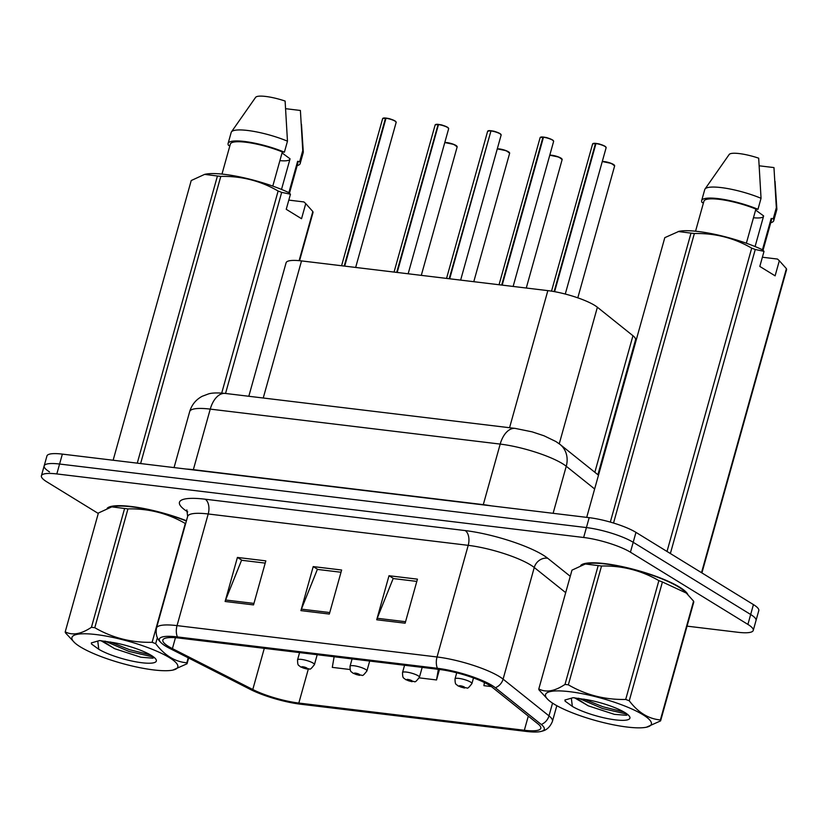 <?xml version="1.0" encoding="UTF-8"?>
<svg xmlns="http://www.w3.org/2000/svg" width="828" height="828" viewBox="0 0 828 828"><rect width="100%" height="100%" fill="white"/><g stroke="black" fill="none" stroke-linecap="round" stroke-linejoin="round"><path stroke-width="1.24" d="M248.814 396.27L286.095 262.766A35.066 7.348 15.6 0 1 301.516 260.913L547.846 290.628A35.066 7.348 15.6 0 1 597.381 307.24L632.954 335.723A35.066 7.348 15.6 0 1 635.552 339.822L597.888 474.713M687.923 594.639A56.118 11.758 -164.4 0 0 679.591 587.145A56.118 11.758 -164.4 0 0 623.184 566.818A56.118 11.758 -164.4 0 0 580.728 565.441A56.118 11.758 -164.4 0 1 623.184 566.818A56.118 11.758 -164.4 0 1 679.591 587.145A56.118 11.758 -164.4 0 1 687.923 594.639M168.55 646.471A37.405 7.845 15.6 0 1 162.837 640.065A37.405 7.845 15.6 0 1 179.293 638.088L439.295 669.448A37.405 7.845 15.6 0 1 492.132 687.178L538.024 723.92A37.405 7.845 15.6 0 1 540.798 728.288A37.405 7.845 15.6 0 1 524.341 730.265L298.825 703.055A37.405 7.845 15.6 0 1 252.788 689.507L172.41 648.614A37.405 7.845 15.6 0 1 168.55 646.471M165.61 646.119A41.038 8.601 -164.4 0 0 169.843 648.469L250.222 689.362A41.038 8.601 -164.4 0 0 300.73 704.224L526.246 731.424A41.038 8.601 -164.4 0 0 540.787 731.507A41.038 8.601 -164.4 0 0 541.253 724.469L495.351 687.737A41.038 8.601 -164.4 0 0 437.391 668.289L177.389 636.918A41.038 8.601 -164.4 0 0 161.181 642.828A41.038 8.601 -164.4 0 0 165.61 646.119M687.054 626.144L737.831 632.271A35.066 7.348 -164.4 0 0 753.252 630.418L756.016 620.503A35.066 7.348 -164.4 0 0 750.665 614.5L633.192 542.288A35.066 7.348 -164.4 0 0 586.421 527.571L59.595 464.032A35.066 7.348 -164.4 0 0 44.163 465.885A35.066 7.348 -164.4 0 0 49.514 471.888M405.14 623.194L417.436 579.155L389.005 575.729L376.709 619.768L405.14 623.194M416.815 581.401L393.165 578.544L377.216 618.278A9.356 5.403 96.9 0 0 376.709 619.768M393.693 578.606L389.005 575.729M253.534 604.906L265.829 560.866L237.408 557.441L225.112 601.48L253.534 604.906M265.208 563.112L241.559 560.256L225.609 600A9.356 5.403 96.9 0 0 225.112 601.48M242.087 560.318L237.408 557.441M329.337 614.055L341.633 570.016L313.212 566.59L300.916 610.619L329.337 614.055M341.012 572.251L317.362 569.405L301.413 609.139A9.356 5.403 96.9 0 0 300.916 610.619M317.89 569.467L313.212 566.59M186.445 520.729A56.118 11.758 -164.4 0 0 107.154 508.309A56.118 11.758 -164.4 0 1 186.445 520.729M753.252 630.418A35.066 7.348 -164.4 0 0 747.901 624.415L630.429 552.193A35.066 7.348 -164.4 0 0 583.647 537.486L56.821 473.937A35.066 7.348 -164.4 0 0 41.4 475.789A35.066 7.348 -164.4 0 0 46.751 481.792L98.273 513.463M334.119 656.77L332.297 667.378L350.068 669.521M484.442 682.551L483.904 685.667L491.314 686.557M419.216 677.863L436.532 679.954L439.451 669.469M436.532 679.954L438.343 669.335M62.359 454.117A35.066 7.348 -164.4 0 0 46.937 455.969L44.163 465.885A35.066 7.348 -164.4 0 1 59.595 464.032L586.421 527.571A35.066 7.348 -164.4 0 1 633.192 542.288L750.665 614.5A35.066 7.348 -164.4 0 1 756.016 620.503L758.79 610.598A35.066 7.348 -164.4 0 0 753.428 604.595L635.966 532.373A35.066 7.348 -164.4 0 0 589.184 517.666L62.359 454.117L56.821 473.937M385.651 118.031L385.496 118.187A7.017 1.47 -164.4 0 0 382.65 118.59L386.169 118.104A6.779 1.418 15.6 0 1 394.966 120.919M385.496 118.187L344.21 266.057M386.138 118.093C389.15 118.963 386.842 117.359 395.028 120.94L396.167 122.358A7.017 1.47 -164.4 0 0 395.091 121.157A7.017 1.47 -164.4 0 0 385.993 118.249L344.707 266.119M299.581 652.599L297.552 659.875A8.766 1.842 15.6 0 1 303.845 659.812A8.766 1.842 15.6 0 1 313.098 663.083A8.766 1.842 15.6 0 1 314.443 664.584C308.565 672.201 310.635 667.678 307.012 668.993A5.848 3.571 -83.9 0 1 306.091 668.682A2.919 0.611 -164.4 0 0 306.826 668.02A2.919 0.611 -164.4 0 0 302.924 666.788A2.919 0.611 -164.4 0 0 302.085 667.451A2.919 0.611 -164.4 0 0 305.884 668.662L303.327 667.42L306.091 668.682M305.884 668.662A5.848 3.167 97.6 0 0 306.639 668.952A5.848 3.167 97.6 0 0 306.815 668.962M435.549 124.593A6.779 1.418 15.6 0 1 438.105 124.366L438.654 124.438A6.779 1.418 15.6 0 1 447.462 127.243M437.981 124.521A7.017 1.47 -164.4 0 0 435.145 124.914L438.136 124.366L396.695 272.391M438.623 124.428C441.634 125.297 439.337 123.693 447.524 127.264L448.652 128.692A7.017 1.47 -164.4 0 0 447.586 127.491A7.017 1.47 -164.4 0 0 438.478 124.583L397.192 272.453M491.118 130.752C494.13 131.631 491.832 130.017 500.008 133.598L501.147 135.026A7.017 1.47 -164.4 0 0 500.081 133.826A7.017 1.47 -164.4 0 0 490.973 130.917L491.149 130.762A6.779 1.418 15.6 0 1 499.946 133.577M490.983 130.886L449.19 278.726M490.973 130.917L449.687 278.788M543.127 137.024L542.971 137.179A7.017 1.47 -164.4 0 0 540.135 137.583L543.644 137.096A6.779 1.418 15.6 0 1 552.442 139.911M542.971 137.179L501.685 285.06M543.613 137.086C546.625 137.965 544.317 136.351 552.504 139.932L553.642 141.35A7.017 1.47 -164.4 0 0 552.576 140.149A7.017 1.47 -164.4 0 0 543.468 137.241L502.182 285.111M595.622 143.358L595.467 143.513A7.017 1.47 -164.4 0 0 592.62 143.917L596.139 143.43A6.779 1.418 15.6 0 1 604.937 146.245M595.467 143.513L554.129 291.58M596.108 143.42C599.12 144.289 596.812 142.685 604.999 146.266L606.137 147.684A7.017 1.47 -164.4 0 0 605.061 146.484A7.017 1.47 -164.4 0 0 595.963 143.575L554.615 291.663M352.076 658.933L350.047 666.198A8.766 1.842 15.6 0 1 356.33 666.147A8.766 1.842 15.6 0 1 365.593 669.417A8.766 1.842 15.6 0 1 366.928 670.918C361.06 678.536 363.119 674.002 359.497 675.327A5.848 3.571 -83.9 0 1 358.586 675.017A2.919 0.611 -164.4 0 0 359.321 674.354A2.919 0.611 -164.4 0 0 355.419 673.123A2.919 0.611 -164.4 0 0 354.581 673.775A2.919 0.611 -164.4 0 0 358.379 674.996L355.823 673.754L358.586 675.017M358.379 674.996A5.848 3.167 97.6 0 0 359.135 675.275A5.848 3.167 97.6 0 0 359.3 675.296M404.561 665.267L402.532 672.533A8.766 1.842 15.6 0 1 408.825 672.481A8.766 1.842 15.6 0 1 418.088 675.751A8.766 1.842 15.6 0 1 419.423 677.252C413.555 684.86 415.615 680.337 411.992 681.651A5.848 3.571 -83.9 0 1 411.071 681.351A2.919 0.611 -164.4 0 0 411.816 680.678A2.919 0.611 -164.4 0 0 407.914 679.457A2.919 0.611 -164.4 0 0 407.076 680.109A2.919 0.611 -164.4 0 0 410.864 681.32L408.318 680.078L411.071 681.351M410.864 681.32A5.848 3.167 97.6 0 0 411.63 681.61A5.848 3.167 97.6 0 0 411.795 681.63M456.725 672.802L455.027 678.867A8.766 1.842 15.6 0 1 461.32 678.805A8.766 1.842 15.6 0 1 470.583 682.086A8.766 1.842 15.6 0 1 471.919 683.586C466.04 691.194 468.11 686.671 464.487 687.985A5.848 3.571 -83.9 0 1 463.566 687.685A2.919 0.611 -164.4 0 0 464.301 687.012A2.919 0.611 -164.4 0 0 460.409 685.791A2.919 0.611 -164.4 0 0 459.571 686.443A2.919 0.611 -164.4 0 0 463.359 687.654L460.813 686.412L463.566 687.685M463.359 687.654A5.848 3.167 97.6 0 0 464.125 687.944A5.848 3.167 97.6 0 0 464.291 687.954M153.635 669.924A54.948 11.52 -164.4 0 0 172.866 670.09A54.948 11.52 -164.4 0 0 159.763 652.536A54.948 11.52 -164.4 0 0 96.131 634.569A54.948 11.52 -164.4 0 0 74.592 642.652A54.948 11.52 -164.4 0 0 153.635 669.924M188.629 658.022L187.024 663.766L172.866 670.09M187.024 663.766A63.125 13.238 -164.4 0 0 186.828 662.814L188.215 657.815M157.361 637.653L155.674 643.666C164.596 655.403 174.977 661.779 186.828 662.814M155.674 643.666A63.125 13.238 -164.4 0 0 152.124 642.311L185.296 523.503C167.753 513.319 148.636 508.454 127.957 508.889A63.125 13.238 -164.4 0 0 126.26 508.682A63.125 13.238 -164.4 0 0 124.604 508.485L111.77 506.871L98.397 513.018L65.226 631.836A63.125 13.238 -164.4 0 0 65.422 632.789L74.592 642.652M127.957 508.889L94.785 627.707C112.329 637.881 131.445 642.756 152.124 642.311M94.785 627.707A63.125 13.238 -164.4 0 0 93.088 627.489A63.125 13.238 -164.4 0 0 91.432 627.303L124.604 508.485M186.372 520.988A54.948 11.52 -164.4 0 0 131.787 506.86A54.948 11.52 -164.4 0 0 112.556 506.705L111.77 506.871M100.902 640.665L114.885 648.769L140.832 657.225L152.797 658.167L154.225 657.463M103.769 641.71L114.274 648.51M141.981 662.762A32.665 6.852 -164.4 0 0 156.006 659.419A32.665 6.852 -164.4 0 0 113.726 642.642L99.536 640.561L91.401 642.901L91.453 643.956L98.78 649.287A32.665 6.852 -164.4 0 0 141.981 662.762M98.78 649.287L97.766 641.183M65.226 631.836C72.44 635.656 81.165 634.144 91.432 627.303M110.372 641.979L129.499 649.68L150.458 654.907M91.453 642.756L91.453 643.956M105.032 641.12L129.013 651.429L153.76 657.09M627.21 727.056A54.948 11.52 -164.4 0 0 646.44 727.212A54.948 11.52 -164.4 0 0 633.337 709.668A54.948 11.52 -164.4 0 0 569.705 691.69A54.948 11.52 -164.4 0 0 548.167 699.774A54.948 11.52 -164.4 0 0 627.21 727.056M660.599 720.888A63.125 13.238 -164.4 0 0 660.392 719.936L693.574 601.128A63.125 13.238 -164.4 0 1 693.771 602.08L660.599 720.888L646.44 727.212M693.574 601.128L686.34 593.086L662.421 581.98L629.249 700.788C638.171 712.525 648.552 718.911 660.392 719.936M629.249 700.788A63.125 13.238 -164.4 0 0 625.699 699.443L658.871 580.625C641.327 570.451 622.211 565.576 601.532 566.01A63.125 13.238 -164.4 0 0 599.834 565.803A63.125 13.238 -164.4 0 0 598.178 565.607L585.344 563.992L571.972 570.15L538.8 688.958A63.125 13.238 -164.4 0 0 538.997 689.91L548.167 699.774M601.532 566.01L568.35 684.828C585.903 695.002 605.02 699.877 625.699 699.443M568.35 684.828A63.125 13.238 -164.4 0 0 566.662 684.611A63.125 13.238 -164.4 0 0 564.996 684.425L598.178 565.607M686.34 593.086L684.404 591.264A54.948 11.52 -164.4 0 0 605.361 563.982A54.948 11.52 -164.4 0 0 586.131 563.827L585.344 563.992M662.421 581.98A63.125 13.238 -164.4 0 0 658.871 580.625M574.477 697.787L588.46 705.901L614.407 714.357L626.372 715.288L627.8 714.595M577.344 698.842L587.849 705.632M615.546 719.884A32.665 6.852 -164.4 0 0 629.58 716.541A32.665 6.852 -164.4 0 0 587.3 699.764L573.111 697.683L564.975 700.022L565.027 701.078L572.355 706.408A32.665 6.852 -164.4 0 0 615.546 719.884M572.355 706.408L571.341 698.304M538.8 688.958C546.014 692.777 554.739 691.266 564.996 684.425M583.947 699.101L603.074 706.801L624.033 712.028M565.027 699.877L565.027 701.078M578.606 698.242L602.587 708.551L627.334 714.222M279.895 160.632A26.424 5.537 -164.4 0 0 289.924 159.307M281.51 189.426L290.059 158.821L282.048 152.911M288.806 200.107L303.948 201.939L305.749 203.626L301.537 218.716L286.24 209.308L290.452 194.218L281.686 192.375A63.125 13.238 -164.4 0 0 278.125 191.02C260.582 180.835 241.465 175.971 220.786 176.405A63.125 13.238 -164.4 0 0 217.433 176.002L204.599 174.387L191.227 180.535L113.136 460.244M290.452 194.218L288.651 192.531A54.948 11.52 -164.4 0 0 205.385 174.211L204.599 174.387M272.785 186.114L282.327 151.938A35.066 7.348 -164.4 0 0 230.35 144.093L221.976 174.087M282.327 151.938L284.397 152.186A37.405 7.845 -164.4 0 0 248.172 141.981A37.405 7.845 -164.4 0 0 228.104 143.461A37.405 7.845 -164.4 0 0 228.569 145.449L229.925 145.614M284.397 152.186L287.471 141.174A37.405 7.845 -164.4 0 0 231.426 131.921A37.405 7.845 -164.4 0 0 231.178 132.449L228.104 143.461M287.471 141.174L285.111 101.057A23.381 4.906 -164.4 0 0 255.604 97.362L231.426 131.921M220.786 176.405L140.615 463.556M137.262 463.152L217.433 176.002M221.718 393.083L278.125 191.02M281.686 192.375L225.537 393.455M299.105 260.654L312.829 211.523L305.749 203.626M312.829 211.523A63.125 13.238 -164.4 0 1 313.025 212.475L299.56 260.696M289.448 193.276L297.904 162.95A35.066 7.348 -164.4 0 0 297.614 161.336L288.858 192.717M297.18 165.579A37.405 7.845 -164.4 0 0 300.16 163.582A37.405 7.845 -164.4 0 0 299.684 161.595L297.614 161.336M300.16 163.582L303.234 152.569A37.405 7.845 -164.4 0 0 303.296 151.99A37.405 7.845 -164.4 0 0 302.758 150.582L299.684 161.595M285.753 108.696L300.398 110.466L302.758 150.582M753.47 217.754A26.424 5.537 -164.4 0 0 763.499 216.429M755.084 246.547L763.633 215.942L755.622 210.033M762.381 257.229L777.523 259.06L779.324 260.748L775.111 275.838L759.814 266.43L764.027 251.339L755.26 249.497L670.442 553.27A63.125 13.238 -164.4 0 0 669.086 552.742M764.027 251.339L762.226 249.652A54.948 11.52 -164.4 0 0 678.96 231.343L664.801 237.657L586.71 517.365M755.26 249.497A63.125 13.238 -164.4 0 0 751.7 248.141C734.157 237.957 715.04 233.092 694.361 233.527A63.125 13.238 -164.4 0 0 691.007 233.123L678.173 231.509M746.359 243.235L755.892 209.06A35.066 7.348 -164.4 0 0 703.924 201.214L695.551 231.209M755.892 209.06L757.972 209.308A37.405 7.845 -164.4 0 0 721.747 199.113A37.405 7.845 -164.4 0 0 701.668 200.583A37.405 7.845 -164.4 0 0 702.144 202.581L703.5 202.736M757.972 209.308L761.046 198.296A37.405 7.845 -164.4 0 0 705.001 189.043A37.405 7.845 -164.4 0 0 704.742 189.571L701.668 200.583M761.046 198.296L758.686 158.189A23.381 4.906 -164.4 0 0 729.178 154.484L705.001 189.043M701.699 572.79A63.125 13.238 -164.4 0 0 701.585 572.417L786.403 268.645L779.324 260.748M700.964 572.345L701.585 572.417M694.361 233.527L613.527 523.048M610.319 522.095L691.007 233.123M667.016 551.469L751.7 248.141M786.403 268.645A63.125 13.238 -164.4 0 1 786.6 269.597L701.906 572.924M763.012 250.398L771.479 220.072A35.066 7.348 -164.4 0 0 771.189 218.468L762.433 249.849M770.744 222.701A37.405 7.845 -164.4 0 0 773.735 220.703A37.405 7.845 -164.4 0 0 773.259 218.716L771.189 218.468M773.735 220.703L776.809 209.691A37.405 7.845 -164.4 0 0 776.871 209.111A37.405 7.845 -164.4 0 0 776.333 207.704L773.259 218.716M759.317 165.817L773.973 167.587L776.333 207.704M263.242 398.009L301.516 260.913M594.835 472.27L632.954 335.723M559.252 443.808L597.381 307.24M509.562 427.714L547.846 290.628M187.708 511.88A58.446 12.254 15.6 0 1 205.168 499.201L465.17 530.572A11.685 6.748 -83.1 0 1 468.213 545.341L208.211 513.981A46.761 9.801 -164.4 0 0 187.645 516.444L186.838 509.924M465.17 530.572A58.446 12.254 15.6 0 1 543.137 555.091A58.446 12.254 15.6 0 1 547.722 558.269L570.254 576.298M495.351 687.737A11.685 10.257 -51.3 0 0 503.093 679.136L534.257 567.501A46.761 9.801 -164.4 0 0 530.582 564.955A46.761 9.801 -164.4 0 0 468.213 545.341L437.039 656.977A46.761 9.801 15.6 0 1 503.093 679.136L548.985 715.868A46.761 9.801 15.6 0 1 552.452 721.333L556.82 705.684M541.253 724.469A11.685 10.257 -51.3 0 0 548.985 715.868L552.545 703.127M437.391 668.289A11.685 6.748 -83.1 0 1 437.039 656.977L177.037 625.616A11.685 6.748 96.9 0 0 177.389 636.918M161.181 642.828C161.036 642.155 154.774 638.812 156.471 628.079A46.761 9.801 15.6 0 1 177.037 625.616L208.211 513.981A11.685 6.748 -83.1 0 0 205.168 499.201M583.647 537.486L589.184 517.666M630.429 552.193L635.966 532.373M747.901 624.415L753.428 604.595M565.69 592.651L534.257 567.501A11.685 10.257 128.7 0 1 547.722 558.269M524.341 730.265L528.295 716.127M172.41 648.614L175.453 637.715M252.788 689.507L264.287 648.345M298.825 703.055L308.326 669.055M329.751 612.554L301.413 609.139M253.948 603.415L225.609 600M405.554 621.704L377.216 618.278M594.639 488.975L566.249 466.257A46.761 9.801 -164.4 0 0 562.574 463.711A46.761 9.801 -164.4 0 0 500.195 444.087L210.25 409.115A46.761 9.801 -164.4 0 0 189.684 411.588C191.754 404.747 195.915 399.645 202.198 396.281L208.521 393.911C211.958 392.824 217.547 392.658 225.288 393.435L515.233 428.407A23.381 13.507 -83.1 0 0 500.195 444.087L483.293 504.645A46.761 9.801 15.6 0 1 491.428 505.877M193.276 469.911A5.848 3.374 96.9 0 0 193.348 469.673L210.25 409.115A23.381 13.507 -83.1 0 1 225.288 393.435M553.104 513.319L566.249 466.257A23.381 20.514 -51.3 0 0 560.07 444.439L598.489 475.189M186.207 469.062A46.761 9.801 15.6 0 1 193.348 469.673L483.293 504.645A5.848 3.374 96.9 0 1 483.221 504.883M395.07 120.981A6.779 1.418 15.6 0 1 395.991 121.871M383.053 118.259A6.779 1.418 15.6 0 1 385.61 118.042M455.959 145.449A6.779 1.418 15.6 0 0 444.791 142.54L453.868 144.424L457.159 146.887A7.017 1.47 -164.4 0 0 456.093 145.687A7.017 1.47 -164.4 0 0 444.76 142.664M456.073 145.511A6.779 1.418 15.6 0 1 456.984 146.401M447.565 127.315A6.779 1.418 15.6 0 1 448.486 128.205M500.06 133.65A6.779 1.418 15.6 0 1 500.981 134.529M490.476 130.855A7.017 1.47 -164.4 0 0 487.64 131.248L446.551 278.405M488.044 130.917A6.779 1.418 15.6 0 1 490.59 130.7M552.555 139.984A6.779 1.418 15.6 0 1 553.466 140.863M540.529 137.251A6.779 1.418 15.6 0 1 543.085 137.034M605.051 146.308A6.779 1.418 15.6 0 1 605.961 147.198M593.024 143.586A6.779 1.418 15.6 0 1 595.58 143.368M497.286 148.854L506.353 150.748L509.655 153.221A7.017 1.47 -164.4 0 0 508.589 152.021A7.017 1.47 -164.4 0 0 497.245 148.988M497.286 148.874A6.779 1.418 15.6 0 1 508.454 151.783M508.568 151.845A6.779 1.418 15.6 0 1 509.479 152.735M560.949 158.107A6.779 1.418 15.6 0 0 549.771 155.209L558.848 157.082L562.15 159.556A7.017 1.47 -164.4 0 0 561.073 158.355A7.017 1.47 -164.4 0 0 549.74 155.322M561.053 158.179A6.779 1.418 15.6 0 1 561.974 159.069M613.444 164.441A6.779 1.418 15.6 0 0 602.266 161.532L611.343 163.416L614.645 165.89A7.017 1.47 -164.4 0 0 613.569 164.689A7.017 1.47 -164.4 0 0 602.235 161.657M613.548 164.513A6.779 1.418 15.6 0 1 614.469 165.393M540.787 731.507C541.264 731.01 548.343 731.393 552.452 721.333M41.4 475.789L44.163 465.885M156.471 628.079L187.645 516.444M515.233 428.407L532.176 431.864L544.017 435.787L555.867 441.51L560.07 444.439M189.684 411.588L174.056 467.592M396.167 122.358L355.657 267.444M382.65 118.59L341.571 265.747M457.159 146.887L421.297 275.362M297.552 659.875C297.635 666.478 298.566 664.739 300.564 666.923L306.639 668.952M317.196 654.72L314.443 664.584M448.652 128.692L408.152 273.778M435.145 124.914L394.056 272.07M501.147 135.026L460.637 280.102M487.64 131.248L490.631 130.7M553.642 141.35L513.132 286.436M540.135 137.583L499.046 284.739M606.137 147.684L565.276 294.043M592.62 143.917L551.52 291.135M509.655 153.221L473.782 281.696M350.047 666.198C350.13 672.812 351.062 671.073 353.059 673.257L359.135 675.275M369.681 661.054L366.928 670.918M562.15 159.556L526.277 288.02M402.532 672.533C402.615 679.146 403.546 677.407 405.554 679.581L411.63 681.61M422.176 667.389L419.423 677.252M614.645 165.89L577.799 297.842M455.027 678.867C455.11 685.47 456.042 683.742 458.039 685.915L464.125 687.944M473.492 677.946L471.919 683.586M301.464 124.19L303.296 151.99M775.029 181.311L776.871 209.111"/></g></svg>
